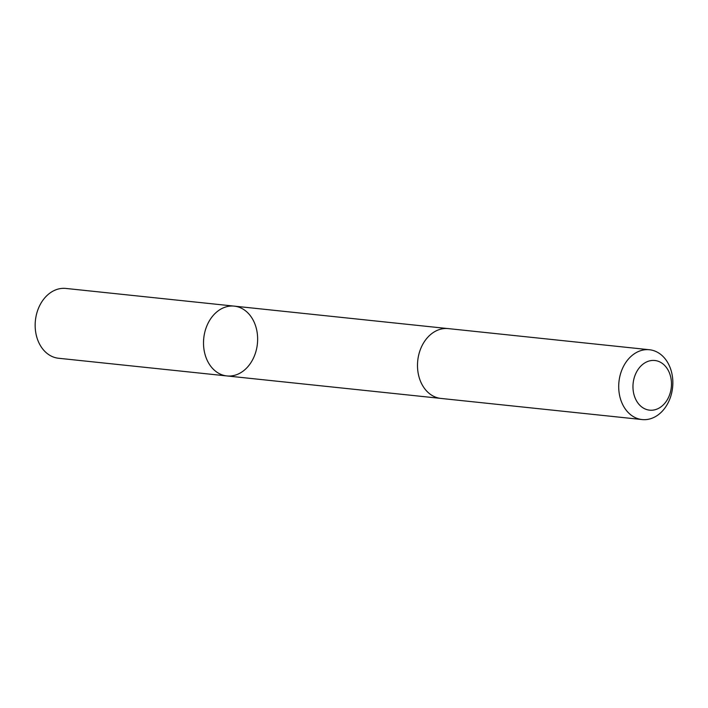 <?xml version="1.0" encoding="UTF-8"?>
<svg xmlns="http://www.w3.org/2000/svg" width="708" height="708" viewBox="0 0 708 708"><rect width="100%" height="100%" fill="white"/><g stroke="black" fill="none" stroke-linecap="round" stroke-linejoin="round"><path stroke-width="1.06" d="M440.358 398.365L226.914 375.939A35.099 26.966 -84 0 1 203.754 338.274A35.099 26.966 -84 0 1 234.153 306.113A35.099 26.966 -84 0 1 234.242 306.13A35.099 26.966 -84 0 1 257.393 343.849A35.099 26.966 -84 0 1 226.914 375.939A35.099 26.966 -84 0 1 203.754 338.274A35.099 26.966 -84 0 1 234.153 306.113A35.099 26.966 -84 0 1 234.242 306.13L65.897 288.439A35.099 26.966 96 0 0 65.8 288.43A35.099 26.966 96 0 0 35.4 320.591A35.099 26.966 96 0 0 58.56 358.257A35.099 26.966 96 0 0 58.649 358.266M649.44 349.743A35.099 26.966 96 0 0 618.951 381.833A35.099 26.966 96 0 0 642.103 419.561A35.099 26.966 96 0 0 642.2 419.57A35.099 26.966 96 0 0 672.6 387.409A35.099 26.966 96 0 0 649.44 349.743L448.226 328.601A35.099 26.966 96 0 0 417.738 360.699A35.099 26.966 96 0 0 440.889 398.427A35.099 26.966 96 0 0 440.987 398.436M649.678 410.171A24.966 19.187 96 0 0 670.025 374.576A24.966 19.187 96 0 0 636.961 371.249A24.966 19.187 96 0 0 649.678 410.171M226.914 375.939L58.56 358.257M447.686 328.556L234.242 306.13M440.889 398.427L642.103 419.561"/></g></svg>
